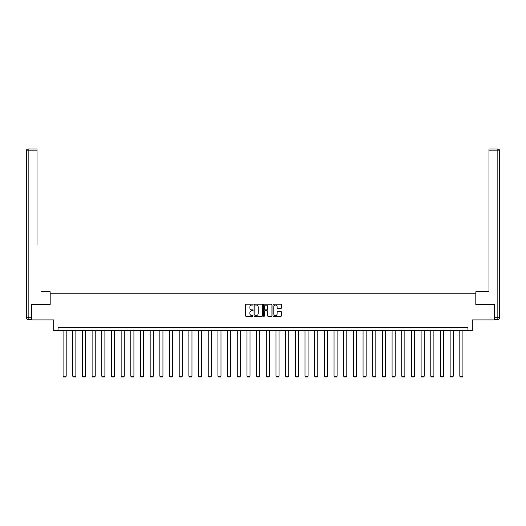 <?xml version="1.0" encoding="UTF-8"?>
<svg xmlns="http://www.w3.org/2000/svg" width="526" height="526" viewBox="0 0 526 526"><rect width="100%" height="100%" fill="white"/><g stroke="black" fill="none" stroke-linecap="round" stroke-linejoin="round"><path stroke-width="0.79" d="M253.078 304.626A0.427 0.427 0 0 0 252.651 304.199L246.181 304.199A0.611 0.611 0 0 0 245.57 304.81L245.57 315.771A0.611 0.611 0 0 0 246.181 316.376L252.651 316.376A0.427 0.427 0 0 0 253.078 315.955A0.427 0.427 0 0 0 252.651 315.528L251.809 315.528A1.946 1.946 0 0 1 249.863 313.575L249.863 312.668A1.946 1.946 0 0 1 251.809 310.715L252.651 310.715A0.427 0.427 0 0 0 253.078 310.287A0.427 0.427 0 0 0 252.651 309.867L251.809 309.867A1.946 1.946 0 0 1 249.863 307.914L249.863 307A1.946 1.946 0 0 1 251.809 305.054L252.651 305.054A0.427 0.427 0 0 0 253.078 304.626M280.792 308.492A0.611 0.611 0 0 0 281.403 307.888L281.403 304.81A0.611 0.611 0 0 0 280.792 304.199L273.612 304.199A0.611 0.611 0 0 0 273.001 304.81L273.001 315.771A0.611 0.611 0 0 0 273.612 316.376L280.792 316.376A0.611 0.611 0 0 0 281.403 315.771L281.403 312.056A0.611 0.611 0 0 0 280.792 311.445L277.721 311.445A0.611 0.611 0 0 0 277.11 312.056L277.11 313.897A1.631 1.631 0 0 1 275.479 315.528A1.631 1.631 0 0 1 273.855 313.897L273.855 306.684A1.631 1.631 0 0 1 275.479 305.054A1.631 1.631 0 0 1 277.11 306.684L277.11 307.888A0.611 0.611 0 0 0 277.721 308.492L280.792 308.492M467.943 330.446L472.282 330.446L472.282 319.907L494.302 319.907L494.302 304.396L475.82 304.396L475.82 293.232L50.18 293.232L50.18 304.396L31.698 304.396L31.698 319.907L53.718 319.907L53.718 330.446L467.943 330.446L467.943 327.35L58.057 327.35L58.057 330.446M262.467 304.81A0.611 0.611 0 0 0 261.856 304.199L254.676 304.199A0.611 0.611 0 0 0 254.065 304.81L254.065 315.771A0.611 0.611 0 0 0 254.676 316.376L261.856 316.376A0.611 0.611 0 0 0 262.467 315.771L262.467 304.81M264.144 304.199L271.324 304.199A0.611 0.611 0 0 1 271.935 304.81L271.935 315.771A0.611 0.611 0 0 1 271.324 316.376L268.253 316.376A0.611 0.611 0 0 1 267.642 315.771L267.642 311.326A0.611 0.611 0 0 0 267.03 310.715L264.992 310.715A0.611 0.611 0 0 0 264.387 311.326L264.387 315.955A0.427 0.427 0 0 1 263.96 316.376A0.427 0.427 0 0 1 263.533 315.955L263.533 304.81A0.611 0.611 0 0 1 264.144 304.199M255.347 305.054A0.427 0.427 0 0 0 254.919 305.481L254.919 315.1A0.427 0.427 0 0 0 255.347 315.528L256.228 315.528A1.946 1.946 0 0 0 258.174 313.575L258.174 307A1.946 1.946 0 0 0 256.228 305.054L255.347 305.054M267.642 306.711A1.631 1.631 0 0 0 266.011 305.087A1.631 1.631 0 0 0 264.387 306.711L264.387 309.255A0.611 0.611 0 0 0 264.992 309.867L267.03 309.867A0.611 0.611 0 0 0 267.642 309.255L267.642 306.711M66.184 330.446L66.184 376.175L63.081 376.175L63.081 330.446M66.184 376.175L65.717 376.984L63.547 376.984L63.081 376.175M50.121 304.396L50.121 291.68L41.311 291.68M37.03 150.877L28.161 150.877L28.161 149.016L37.03 149.016L37.03 245.162M28.161 319.598L28.161 317.737L26.3 317.737A1.861 1.861 0 0 0 28.161 319.598L31.507 319.598L28.161 319.598A1.861 1.861 0 0 1 26.3 317.737L26.3 150.877A1.861 1.861 0 0 1 28.161 149.016A1.861 1.861 0 0 0 26.3 150.877L28.161 150.877L28.161 317.737L31.507 317.737L31.698 304.396M31.507 317.737L31.507 319.598M484.689 291.68L488.97 291.68L488.97 149.016L497.839 149.016L488.97 149.016M475.879 304.396L475.879 291.68L488.97 291.68L488.97 245.162M494.493 319.598L494.493 317.737L497.839 317.737L497.839 319.598L494.493 319.598L497.839 319.598A1.861 1.861 0 0 0 499.7 317.737L499.7 150.877L499.7 317.737L497.839 317.737L497.839 150.877L488.97 150.877M494.493 317.737L494.302 304.396M499.7 150.877A1.861 1.861 0 0 0 497.839 149.016L497.839 150.877L499.7 150.877A1.861 1.861 0 0 0 497.839 149.016M75.862 330.446L75.862 376.175L72.759 376.175L72.759 330.446M75.862 376.175L75.396 376.984L73.226 376.984L72.759 376.175M85.534 330.446L85.534 376.175L82.437 376.175L82.437 330.446M85.534 376.175L85.074 376.984L82.898 376.984L82.437 376.175M95.213 330.446L95.213 376.175L92.109 376.175L92.109 330.446M95.213 376.175L94.746 376.984L92.576 376.984L92.109 376.175M104.891 330.446L104.891 376.175L101.788 376.175L101.788 330.446M104.891 376.175L104.424 376.984L102.254 376.984L101.788 376.175M114.569 330.446L114.569 376.175L111.466 376.175L111.466 330.446M114.569 376.175L114.103 376.984L111.933 376.984L111.466 376.175M124.241 330.446L124.241 376.175L121.144 376.175L121.144 330.446M124.241 376.175L123.774 376.984L121.605 376.984L121.144 376.175M133.92 330.446L133.92 376.175L130.816 376.175L130.816 330.446M133.92 376.175L133.453 376.984L131.283 376.984L130.816 376.175M143.598 330.446L143.598 376.175L140.495 376.175L140.495 330.446M143.598 376.175L143.131 376.984L140.961 376.984L140.495 376.175M153.27 330.446L153.27 376.175L150.173 376.175L150.173 330.446M153.27 376.175L152.81 376.984L150.633 376.984L150.173 376.175M162.948 330.446L162.948 376.175L159.845 376.175L159.845 330.446M162.948 376.175L162.481 376.984L160.312 376.984L159.845 376.175M172.627 330.446L172.627 376.175L169.523 376.175L169.523 330.446M172.627 376.175L172.16 376.984L169.99 376.984L169.523 376.175M182.298 330.446L182.298 376.175L179.202 376.175L179.202 330.446M182.298 376.175L181.838 376.984L179.662 376.984L179.202 376.175M191.977 330.446L191.977 376.175L188.873 376.175L188.873 330.446M191.977 376.175L191.51 376.984L189.34 376.984L188.873 376.175M201.655 330.446L201.655 376.175L198.552 376.175L198.552 330.446M201.655 376.175L201.188 376.984L199.019 376.984L198.552 376.175M211.334 330.446L211.334 376.175L208.23 376.175L208.23 330.446M211.334 376.175L210.867 376.984L208.697 376.984L208.23 376.175M221.005 330.446L221.005 376.175L217.909 376.175L217.909 330.446M221.005 376.175L220.539 376.984L218.369 376.984L217.909 376.175M230.684 330.446L230.684 376.175L227.58 376.175L227.58 330.446M230.684 376.175L230.217 376.984L228.047 376.984L227.58 376.175M240.362 330.446L240.362 376.175L237.259 376.175L237.259 330.446M240.362 376.175L239.895 376.984L237.726 376.984L237.259 376.175M250.034 330.446L250.034 376.175L246.937 376.175L246.937 330.446M250.034 376.175L249.574 376.984L247.398 376.984L246.937 376.175M259.712 330.446L259.712 376.175L256.609 376.175L256.609 330.446M259.712 376.175L259.246 376.984L257.076 376.984L256.609 376.175M269.391 330.446L269.391 376.175L266.287 376.175L266.287 330.446M269.391 376.175L268.924 376.984L266.754 376.984L266.287 376.175M279.063 330.446L279.063 376.175L275.966 376.175L275.966 330.446M279.063 376.175L278.602 376.984L276.426 376.984L275.966 376.175M288.741 330.446L288.741 376.175L285.638 376.175L285.638 330.446M288.741 376.175L288.274 376.984L286.105 376.984L285.638 376.175M298.42 330.446L298.42 376.175L295.316 376.175L295.316 330.446M298.42 376.175L297.953 376.984L295.783 376.984L295.316 376.175M308.091 330.446L308.091 376.175L304.995 376.175L304.995 330.446M308.091 376.175L307.631 376.984L305.461 376.984L304.995 376.175M317.77 330.446L317.77 376.175L314.666 376.175L314.666 330.446M317.77 376.175L317.303 376.984L315.133 376.984L314.666 376.175M327.448 330.446L327.448 376.175L324.345 376.175L324.345 330.446M327.448 376.175L326.981 376.984L324.812 376.984L324.345 376.175M337.127 330.446L337.127 376.175L334.023 376.175L334.023 330.446M337.127 376.175L336.66 376.984L334.49 376.984L334.023 376.175M346.798 330.446L346.798 376.175L343.702 376.175L343.702 330.446M346.798 376.175L346.338 376.984L344.162 376.984L343.702 376.175M356.477 330.446L356.477 376.175L353.373 376.175L353.373 330.446M356.477 376.175L356.01 376.984L353.84 376.984L353.373 376.175M366.155 330.446L366.155 376.175L363.052 376.175L363.052 330.446M366.155 376.175L365.688 376.984L363.519 376.984L363.052 376.175M375.827 330.446L375.827 376.175L372.73 376.175L372.73 330.446M375.827 376.175L375.367 376.984L373.19 376.984L372.73 376.175M385.505 330.446L385.505 376.175L382.402 376.175L382.402 330.446M385.505 376.175L385.039 376.984L382.869 376.984L382.402 376.175M395.184 330.446L395.184 376.175L392.08 376.175L392.08 330.446M395.184 376.175L394.717 376.984L392.547 376.984L392.08 376.175M404.856 330.446L404.856 376.175L401.759 376.175L401.759 330.446M404.856 376.175L404.395 376.984L402.226 376.984L401.759 376.175M414.534 330.446L414.534 376.175L411.431 376.175L411.431 330.446M414.534 376.175L414.067 376.984L411.897 376.984L411.431 376.175M424.212 330.446L424.212 376.175L421.109 376.175L421.109 330.446M424.212 376.175L423.746 376.984L421.576 376.984L421.109 376.175M433.891 330.446L433.891 376.175L430.787 376.175L430.787 330.446M433.891 376.175L433.424 376.984L431.254 376.984L430.787 376.175M443.563 330.446L443.563 376.175L440.466 376.175L440.466 330.446M443.563 376.175L443.102 376.984L440.926 376.984L440.466 376.175M453.241 330.446L453.241 376.175L450.138 376.175L450.138 330.446M453.241 376.175L452.774 376.984L450.604 376.984L450.138 376.175M462.919 330.446L462.919 376.175L459.816 376.175L459.816 330.446M462.919 376.175L462.453 376.984L460.283 376.984L459.816 376.175"/></g></svg>
